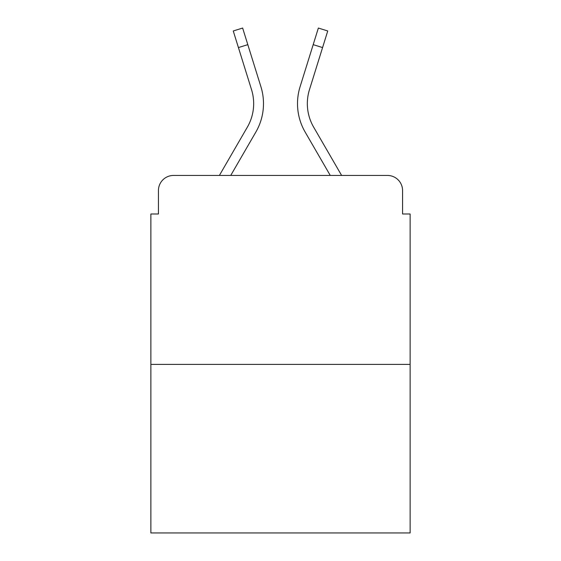 <?xml version="1.0" encoding="UTF-8"?>
<svg xmlns="http://www.w3.org/2000/svg" width="561" height="561" viewBox="0 0 561 561"><rect width="100%" height="100%" fill="white"/><g stroke="black" fill="none" stroke-linecap="round" stroke-linejoin="round"><path stroke-width="0.84" d="M158.433 190.558L158.433 213.986L158.433 190.558A15.119 15.119 0 0 1 173.552 175.439L219.386 175.439L247.359 127.116A46.865 46.865 0 0 0 251.545 89.704L233.257 30.974L242.64 28.05L260.928 86.78A56.689 56.689 0 0 1 255.865 132.038L230.739 175.439M410.126 364.398L150.874 364.398L150.874 532.95L410.126 532.95L410.126 213.986L402.567 213.986L402.567 190.558A15.119 15.119 0 0 0 387.448 175.439L173.552 175.439M150.874 364.398L150.874 213.986L158.433 213.986M322.568 47.573L313.192 44.649L318.36 28.05L327.743 30.974L309.455 89.704A46.865 46.865 0 0 0 313.641 127.116A46.865 46.865 0 0 1 309.455 89.704A46.865 46.865 0 0 0 313.641 127.116A46.865 46.865 0 0 1 309.455 89.704A46.865 46.865 0 0 0 313.641 127.116A46.865 46.865 0 0 1 309.455 89.704A46.865 46.865 0 0 0 313.641 127.116L341.614 175.439L387.448 175.439M402.567 213.986L402.567 190.558M300.072 86.78L313.192 44.649L300.072 86.78A56.689 56.689 0 0 0 305.135 132.038L330.261 175.439M247.808 44.649L260.928 86.78L247.808 44.649L260.928 86.78L247.808 44.649L260.928 86.78L247.808 44.649L238.432 47.573M247.359 127.116A46.865 46.865 0 0 0 251.545 89.704A46.865 46.865 0 0 1 247.359 127.116A46.865 46.865 0 0 0 251.545 89.704A46.865 46.865 0 0 1 247.359 127.116A46.865 46.865 0 0 0 251.545 89.704"/></g></svg>
